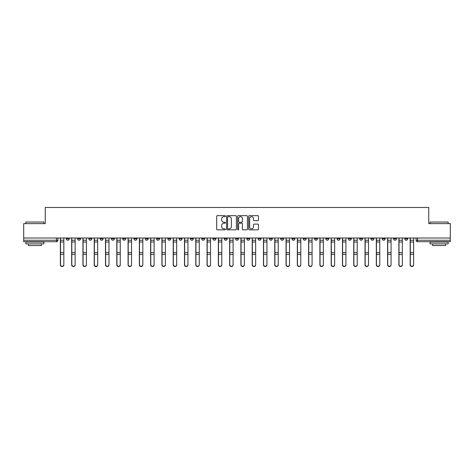 <?xml version="1.0" encoding="UTF-8"?>
<svg xmlns="http://www.w3.org/2000/svg" width="474" height="474" viewBox="0 0 474 474"><rect width="100%" height="100%" fill="white"/><g stroke="black" fill="none" stroke-linecap="round" stroke-linejoin="round"><path stroke-width="0.71" d="M225.428 216.15A0.498 0.498 0 0 0 224.931 215.652L217.388 215.652A0.711 0.711 0 0 0 216.677 216.363L216.677 229.143A0.711 0.711 0 0 0 217.388 229.849L224.931 229.849A0.498 0.498 0 0 0 225.428 229.357A0.498 0.498 0 0 0 224.931 228.859L223.953 228.859A2.269 2.269 0 0 1 221.684 226.584L221.684 225.523A2.269 2.269 0 0 1 223.953 223.248L224.931 223.248A0.498 0.498 0 0 0 225.428 222.75A0.498 0.498 0 0 0 224.931 222.253L223.953 222.253A2.269 2.269 0 0 1 221.684 219.983L221.684 218.917A2.269 2.269 0 0 1 223.953 216.648L224.931 216.648A0.498 0.498 0 0 0 225.428 216.15M370.952 238.013L370.952 238.807L373.85 238.807A1.446 1.446 0 0 1 372.398 240.253A1.446 1.446 0 0 1 370.952 238.807L370.952 238.013M359.671 238.013L359.671 238.807L362.563 238.807A1.446 1.446 0 0 1 361.117 240.253A1.446 1.446 0 0 1 359.671 238.807L359.671 238.013M291.972 238.013L291.972 238.807L294.864 238.807A1.446 1.446 0 0 1 293.418 240.253A1.446 1.446 0 0 1 291.972 238.807L291.972 238.013M280.685 238.013L280.685 238.807L283.582 238.807A1.446 1.446 0 0 1 282.131 240.253A1.446 1.446 0 0 1 280.685 238.807L280.685 238.013M269.404 238.013L269.404 238.807L272.295 238.807A1.446 1.446 0 0 1 270.85 240.253A1.446 1.446 0 0 1 269.404 238.807L269.404 238.013M246.836 238.013L246.836 238.807L249.733 238.807A1.446 1.446 0 0 1 248.281 240.253A1.446 1.446 0 0 1 246.836 238.807L246.836 238.013M224.267 238.807L224.267 238.013L224.267 238.807A1.446 1.446 0 0 0 225.719 240.253A1.446 1.446 0 0 1 224.267 238.807L227.165 238.807A1.446 1.446 0 0 1 225.719 240.253A1.446 1.446 0 0 0 227.165 238.807L227.165 238.013L227.165 238.807M212.986 238.807L212.986 238.013L212.986 238.807A1.446 1.446 0 0 0 214.432 240.253A1.446 1.446 0 0 1 212.986 238.807L215.877 238.807A1.446 1.446 0 0 1 214.432 240.253M201.705 238.807L201.705 238.013L201.705 238.807A1.446 1.446 0 0 0 203.15 240.253A1.446 1.446 0 0 1 201.705 238.807L204.596 238.807A1.446 1.446 0 0 1 203.15 240.253A1.446 1.446 0 0 0 204.596 238.807L204.596 238.013L204.596 238.807M190.418 238.013L190.418 238.807L193.315 238.807A1.446 1.446 0 0 1 191.869 240.253A1.446 1.446 0 0 1 190.418 238.807L190.418 238.013M179.136 238.013L179.136 238.807L182.028 238.807A1.446 1.446 0 0 1 180.582 240.253A1.446 1.446 0 0 1 179.136 238.807L179.136 238.013M167.855 238.013L167.855 238.807L170.747 238.807A1.446 1.446 0 0 1 169.301 240.253A1.446 1.446 0 0 1 167.855 238.807L167.855 238.013M156.568 238.807L156.568 238.013L156.568 238.807A1.446 1.446 0 0 0 158.014 240.253A1.446 1.446 0 0 1 156.568 238.807L159.465 238.807A1.446 1.446 0 0 1 158.014 240.253M134 238.807L134 238.013L134 238.807A1.446 1.446 0 0 0 135.451 240.253A1.446 1.446 0 0 1 134 238.807L136.897 238.807A1.446 1.446 0 0 1 135.451 240.253A1.446 1.446 0 0 0 136.897 238.807L136.897 238.013L136.897 238.807M122.719 238.807L122.719 238.013L122.719 238.807A1.446 1.446 0 0 0 124.164 240.253A1.446 1.446 0 0 1 122.719 238.807L125.61 238.807A1.446 1.446 0 0 1 124.164 240.253A1.446 1.446 0 0 0 125.61 238.807L125.61 238.013L125.61 238.807M111.437 238.807L111.437 238.013L111.437 238.807A1.446 1.446 0 0 0 112.883 240.253A1.446 1.446 0 0 1 111.437 238.807L114.329 238.807A1.446 1.446 0 0 1 112.883 240.253A1.446 1.446 0 0 0 114.329 238.807L114.329 238.013L114.329 238.807M100.15 238.807L100.15 238.013L100.15 238.807A1.446 1.446 0 0 0 101.602 240.253A1.446 1.446 0 0 1 100.15 238.807L103.048 238.807A1.446 1.446 0 0 1 101.602 240.253M88.869 238.807L88.869 238.013L88.869 238.807A1.446 1.446 0 0 0 90.315 240.253A1.446 1.446 0 0 1 88.869 238.807L91.76 238.807A1.446 1.446 0 0 1 90.315 240.253A1.446 1.446 0 0 0 91.76 238.807L91.76 238.013L91.76 238.807M77.588 238.807L77.588 238.013L77.588 238.807A1.446 1.446 0 0 0 79.034 240.253A1.446 1.446 0 0 1 77.588 238.807L80.479 238.807A1.446 1.446 0 0 1 79.034 240.253A1.446 1.446 0 0 0 80.479 238.807L80.479 238.013L80.479 238.807M257.749 220.659A0.711 0.711 0 0 0 258.46 219.948L258.46 216.363A0.711 0.711 0 0 0 257.749 215.652L249.371 215.652A0.711 0.711 0 0 0 248.66 216.363L248.66 229.143A0.711 0.711 0 0 0 249.371 229.849L257.749 229.849A0.711 0.711 0 0 0 258.46 229.143L258.46 224.812A0.711 0.711 0 0 0 257.749 224.101L254.165 224.101A0.711 0.711 0 0 0 253.454 224.812L253.454 226.957A1.902 1.902 0 0 1 251.552 228.859A1.902 1.902 0 0 1 249.656 226.957L249.656 218.544A1.902 1.902 0 0 1 251.552 216.648A1.902 1.902 0 0 1 253.454 218.544L253.454 219.948A0.711 0.711 0 0 0 254.165 220.659L257.749 220.659M23.7 238.013L23.7 223.621L45.255 223.621L45.255 207.488L428.745 207.488L428.745 223.621L450.3 223.621L450.3 238.013L23.7 238.013L23.7 240.253L57.911 240.253L57.911 238.013L57.911 240.253A1.446 1.446 0 0 1 56.465 241.704L23.7 241.704L23.7 240.253M236.378 216.363A0.711 0.711 0 0 0 235.667 215.652L227.289 215.652A0.711 0.711 0 0 0 226.584 216.363L226.584 229.143A0.711 0.711 0 0 0 227.289 229.849L235.667 229.849A0.711 0.711 0 0 0 236.378 229.143L236.378 216.363M238.333 215.652L246.711 215.652A0.711 0.711 0 0 1 247.416 216.363L247.416 229.143A0.711 0.711 0 0 1 246.711 229.849L243.121 229.849A0.711 0.711 0 0 1 242.415 229.143L242.415 223.959A0.711 0.711 0 0 0 241.704 223.248L239.323 223.248A0.711 0.711 0 0 0 238.618 223.959L238.618 229.357A0.498 0.498 0 0 1 238.12 229.849A0.498 0.498 0 0 1 237.622 229.357L237.622 216.363A0.711 0.711 0 0 1 238.333 215.652M416.089 238.013L416.089 240.253L450.3 240.253L450.3 241.704L417.535 241.704A1.446 1.446 0 0 1 416.089 240.253A1.446 1.446 0 0 0 417.535 241.704L417.535 238.013M450.3 238.013L450.3 240.253M407.699 238.013L407.699 238.807A1.446 1.446 0 0 1 406.254 240.253A1.446 1.446 0 0 1 404.802 238.807A1.446 1.446 0 0 0 406.254 240.253M404.802 238.013L404.802 238.807L407.699 238.807M396.412 238.013L396.412 238.807A1.446 1.446 0 0 1 394.966 240.253A1.446 1.446 0 0 1 393.521 238.807L396.412 238.807M393.521 238.013L393.521 238.807M385.131 238.013L385.131 238.807A1.446 1.446 0 0 1 383.685 240.253A1.446 1.446 0 0 1 382.24 238.807L385.131 238.807M382.24 238.013L382.24 238.807M373.85 238.013L373.85 238.807M362.563 238.013L362.563 238.807L362.563 238.013M351.281 238.013L351.281 238.807A1.446 1.446 0 0 1 349.836 240.253A1.446 1.446 0 0 1 348.39 238.807L351.281 238.807M348.39 238.013L348.39 238.807M340 238.013L340 238.807A1.446 1.446 0 0 1 338.549 240.253A1.446 1.446 0 0 1 337.103 238.807L340 238.807M337.103 238.013L337.103 238.807M328.713 238.013L328.713 238.807A1.446 1.446 0 0 1 327.267 240.253A1.446 1.446 0 0 1 325.822 238.807L328.713 238.807M325.822 238.013L325.822 238.807M317.432 238.013L317.432 238.807A1.446 1.446 0 0 1 315.986 240.253A1.446 1.446 0 0 1 314.535 238.807L317.432 238.807M314.535 238.013L314.535 238.807M306.145 238.013L306.145 238.807A1.446 1.446 0 0 1 304.699 240.253A1.446 1.446 0 0 1 303.253 238.807L306.145 238.807M303.253 238.013L303.253 238.807M294.864 238.013L294.864 238.807A1.446 1.446 0 0 1 293.418 240.253M283.582 238.013L283.582 238.807M272.295 238.807L272.295 238.013L272.295 238.807A1.446 1.446 0 0 1 270.85 240.253M261.014 238.013L261.014 238.807A1.446 1.446 0 0 1 259.568 240.253A1.446 1.446 0 0 1 258.123 238.807A1.446 1.446 0 0 0 259.568 240.253A1.446 1.446 0 0 0 261.014 238.807L258.123 238.807L258.123 238.013M249.733 238.807L249.733 238.013L249.733 238.807A1.446 1.446 0 0 1 248.281 240.253M238.446 238.013L238.446 238.807A1.446 1.446 0 0 1 237 240.253A1.446 1.446 0 0 1 235.554 238.807A1.446 1.446 0 0 0 237 240.253M235.554 238.013L235.554 238.807L238.446 238.807M215.877 238.013L215.877 238.807L215.877 238.013M193.315 238.807L193.315 238.013L193.315 238.807A1.446 1.446 0 0 1 191.869 240.253M182.028 238.807L182.028 238.013L182.028 238.807A1.446 1.446 0 0 1 180.582 240.253M170.747 238.807L170.747 238.013L170.747 238.807A1.446 1.446 0 0 1 169.301 240.253M159.465 238.013L159.465 238.807L159.465 238.013M148.178 238.807L148.178 238.013L148.178 238.807A1.446 1.446 0 0 1 146.733 240.253A1.446 1.446 0 0 1 145.287 238.807L148.178 238.807A1.446 1.446 0 0 1 146.733 240.253M145.287 238.013L145.287 238.807M103.048 238.013L103.048 238.807L103.048 238.013M69.198 238.013L69.198 238.807A1.446 1.446 0 0 1 67.746 240.253A1.446 1.446 0 0 1 66.301 238.807A1.446 1.446 0 0 0 67.746 240.253A1.446 1.446 0 0 0 69.198 238.807L69.198 238.013M66.301 238.013L66.301 238.807L69.198 238.807M56.465 238.013L56.465 241.704A1.446 1.446 0 0 0 57.911 240.253M228.071 216.648A0.498 0.498 0 0 0 227.573 217.145L227.573 228.361A0.498 0.498 0 0 0 228.071 228.859L229.102 228.859A2.269 2.269 0 0 0 231.371 226.584L231.371 218.917A2.269 2.269 0 0 0 229.102 216.648L228.071 216.648M242.415 218.579A1.902 1.902 0 0 0 240.514 216.683A1.902 1.902 0 0 0 238.618 218.579L238.618 221.548A0.711 0.711 0 0 0 239.323 222.253L241.704 222.253A0.711 0.711 0 0 0 242.415 221.548L242.415 218.579M60.37 238.013L60.37 264.907A1.665 1.606 180 0 0 62.106 266.512M63.842 264.658L63.842 264.907A1.665 1.606 180 0 1 62.177 266.512A1.665 1.606 180 0 1 60.518 264.907L60.518 264.658A1.665 1.606 0 0 0 62.177 266.258A1.665 1.606 0 0 0 63.842 264.658L63.842 254.354L60.518 254.354L60.518 264.658M60.518 238.013L60.518 254.354M63.842 238.013L63.842 254.354M71.657 238.013L71.657 264.907A1.665 1.606 180 0 0 73.393 266.512M82.938 238.013L82.938 264.907A1.665 1.606 180 0 0 84.674 266.512M75.129 264.658L75.129 264.907A1.665 1.606 180 0 1 73.464 266.512A1.665 1.606 180 0 1 71.799 264.907L71.799 264.658A1.665 1.606 0 0 0 73.464 266.258A1.665 1.606 0 0 0 75.129 264.658L75.129 254.354L71.799 254.354L71.799 264.658M71.799 238.013L71.799 254.354M75.129 238.013L75.129 254.354M86.41 264.658L86.41 264.907A1.665 1.606 180 0 1 84.745 266.512A1.665 1.606 180 0 1 83.08 264.907L83.08 264.658A1.665 1.606 0 0 0 84.745 266.258A1.665 1.606 0 0 0 86.41 264.658L86.41 254.354L83.08 254.354L83.08 264.658M83.08 238.013L83.08 254.354M86.41 238.013L86.41 254.354M25.869 222.028L43.952 222.028L25.869 222.028L25.869 223.621M43.952 243.873L25.869 243.873L25.869 242.066L43.952 242.066L43.952 243.873M41.422 243.873L41.422 245.538L28.399 245.538L28.399 243.873M430.048 222.028L448.131 222.028L430.048 222.028L430.048 223.621M448.131 243.873L430.048 243.873L430.048 242.066L448.131 242.066L448.131 243.873M445.601 243.873L445.601 245.538L432.578 245.538L432.578 243.873M94.219 238.013L94.219 264.907A1.665 1.606 180 0 0 95.955 266.512M105.506 238.013L105.506 264.907A1.665 1.606 180 0 0 107.243 266.512M116.788 238.013L116.788 264.907A1.665 1.606 180 0 0 118.524 266.512M97.691 264.658L97.691 264.907A1.665 1.606 180 0 1 96.032 266.512A1.665 1.606 180 0 1 94.367 264.907L94.367 264.658A1.665 1.606 0 0 0 96.032 266.258A1.665 1.606 0 0 0 97.691 264.658L97.691 254.354L94.367 254.354L94.367 264.658M94.367 238.013L94.367 254.354M97.691 238.013L97.691 254.354M108.979 264.658L108.979 264.907A1.665 1.606 180 0 1 107.314 266.512A1.665 1.606 180 0 1 105.649 264.907L105.649 264.658A1.665 1.606 0 0 0 107.314 266.258A1.665 1.606 0 0 0 108.979 264.658L108.979 254.354L105.649 254.354L105.649 264.658M105.649 238.013L105.649 254.354M108.979 238.013L108.979 254.354M120.26 264.658L120.26 264.907A1.665 1.606 180 0 1 118.595 266.512A1.665 1.606 180 0 1 116.936 264.907L116.936 264.658A1.665 1.606 0 0 0 118.595 266.258A1.665 1.606 0 0 0 120.26 264.658L120.26 254.354L116.936 254.354L116.936 264.658M116.936 238.013L116.936 254.354M120.26 238.013L120.26 254.354M131.541 264.658L131.541 264.907A1.665 1.606 180 0 1 129.882 266.512A1.665 1.606 180 0 1 128.217 264.907L128.217 264.658A1.665 1.606 0 0 0 129.882 266.258A1.665 1.606 0 0 0 131.541 264.658L131.541 254.354L128.217 254.354L128.217 264.658M128.217 238.013L128.217 254.354M131.541 238.013L131.541 254.354M142.828 264.658L142.828 264.907A1.665 1.606 180 0 1 141.163 266.512A1.665 1.606 180 0 1 139.498 264.907L139.498 264.658A1.665 1.606 0 0 0 141.163 266.258A1.665 1.606 0 0 0 142.828 264.658L142.828 254.354L139.498 254.354L139.498 264.658M139.498 238.013L139.498 254.354M142.828 238.013L142.828 254.354M154.109 264.658L154.109 264.907A1.665 1.606 180 0 1 152.444 266.512A1.665 1.606 180 0 1 150.785 264.907L150.785 264.658A1.665 1.606 0 0 0 152.444 266.258A1.665 1.606 0 0 0 154.109 264.658L154.109 254.354L150.785 254.354L150.785 264.658M150.785 238.013L150.785 254.354M154.109 238.013L154.109 254.354M165.396 264.658L165.396 264.907A1.665 1.606 180 0 1 163.731 266.512A1.665 1.606 180 0 1 162.067 264.907L162.067 264.658A1.665 1.606 0 0 0 163.731 266.258A1.665 1.606 0 0 0 165.396 264.658L165.396 254.354L162.067 254.354L162.067 264.658M162.067 238.013L162.067 254.354M165.396 238.013L165.396 254.354M176.678 264.658L176.678 264.907A1.665 1.606 180 0 1 175.013 266.512A1.665 1.606 180 0 1 173.348 264.907L173.348 264.658A1.665 1.606 0 0 0 175.013 266.258A1.665 1.606 0 0 0 176.678 264.658L176.678 254.354L173.348 254.354L173.348 264.658M173.348 238.013L173.348 254.354M176.678 238.013L176.678 254.354M187.959 264.658L187.959 264.907A1.665 1.606 180 0 1 186.3 266.512A1.665 1.606 180 0 1 184.635 264.907L184.635 264.658A1.665 1.606 0 0 0 186.3 266.258A1.665 1.606 0 0 0 187.959 264.658L187.959 254.354L184.635 254.354L184.635 264.658M184.635 238.013L184.635 254.354M187.959 238.013L187.959 254.354M199.246 264.658L199.246 264.907A1.665 1.606 180 0 1 197.581 266.512A1.665 1.606 180 0 1 195.916 264.907L195.916 264.658A1.665 1.606 0 0 0 197.581 266.258A1.665 1.606 0 0 0 199.246 264.658L199.246 254.354L195.916 254.354L195.916 264.658M195.916 238.013L195.916 254.354M199.246 238.013L199.246 254.354M210.527 264.658L210.527 264.907A1.665 1.606 180 0 1 208.862 266.512A1.665 1.606 180 0 1 207.197 264.907L207.197 264.658A1.665 1.606 0 0 0 208.862 266.258A1.665 1.606 0 0 0 210.527 264.658L210.527 254.354L207.197 254.354L207.197 264.658M207.197 238.013L207.197 254.354M210.527 238.013L210.527 254.354M221.808 264.658L221.808 264.907A1.665 1.606 180 0 1 220.149 266.512A1.665 1.606 180 0 1 218.484 264.907L218.484 264.658A1.665 1.606 0 0 0 220.149 266.258A1.665 1.606 0 0 0 221.808 264.658L221.808 254.354L218.484 254.354L218.484 264.658M218.484 238.013L218.484 254.354M221.808 238.013L221.808 254.354M233.095 264.658L233.095 264.907A1.665 1.606 180 0 1 231.431 266.512A1.665 1.606 180 0 1 229.766 264.907L229.766 264.658A1.665 1.606 0 0 0 231.431 266.258A1.665 1.606 0 0 0 233.095 264.658L233.095 254.354L229.766 254.354L229.766 264.658M229.766 238.013L229.766 254.354M233.095 238.013L233.095 254.354M244.377 264.658L244.377 264.907A1.665 1.606 180 0 1 242.712 266.512A1.665 1.606 180 0 1 241.053 264.907L241.053 264.658A1.665 1.606 0 0 0 242.712 266.258A1.665 1.606 0 0 0 244.377 264.658L244.377 254.354L241.053 254.354L241.053 264.658M241.053 238.013L241.053 254.354M244.377 238.013L244.377 254.354M255.664 264.658L255.664 264.907A1.665 1.606 180 0 1 253.999 266.512A1.665 1.606 180 0 1 252.334 264.907L252.334 264.658A1.665 1.606 0 0 0 253.999 266.258A1.665 1.606 0 0 0 255.664 264.658L255.664 254.354L252.334 254.354L252.334 264.658M252.334 238.013L252.334 254.354M255.664 238.013L255.664 254.354M266.945 264.658L266.945 264.907A1.665 1.606 180 0 1 265.28 266.512A1.665 1.606 180 0 1 263.615 264.907L263.615 264.658A1.665 1.606 0 0 0 265.28 266.258A1.665 1.606 0 0 0 266.945 264.658L266.945 254.354L263.615 254.354L263.615 264.658M263.615 238.013L263.615 254.354M266.945 238.013L266.945 254.354M278.226 264.658L278.226 264.907A1.665 1.606 180 0 1 276.567 266.512A1.665 1.606 180 0 1 274.902 264.907L274.902 264.658A1.665 1.606 0 0 0 276.567 266.258A1.665 1.606 0 0 0 278.226 264.658L278.226 254.354L274.902 254.354L274.902 264.658M274.902 238.013L274.902 254.354M278.226 238.013L278.226 254.354M289.513 264.658L289.513 264.907A1.665 1.606 180 0 1 287.848 266.512A1.665 1.606 180 0 1 286.183 264.907L286.183 264.658A1.665 1.606 0 0 0 287.848 266.258A1.665 1.606 0 0 0 289.513 264.658L289.513 254.354L286.183 254.354L286.183 264.658M286.183 238.013L286.183 254.354M289.513 238.013L289.513 254.354M300.794 264.658L300.794 264.907A1.665 1.606 180 0 1 299.13 266.512A1.665 1.606 180 0 1 297.465 264.907L297.465 264.658A1.665 1.606 0 0 0 299.13 266.258A1.665 1.606 0 0 0 300.794 264.658L300.794 254.354L297.465 254.354L297.465 264.658M297.465 238.013L297.465 254.354M300.794 238.013L300.794 254.354M128.069 238.013L128.069 264.907A1.665 1.606 180 0 0 129.805 266.512M139.356 238.013L139.356 264.907A1.665 1.606 180 0 0 141.092 266.512M150.637 238.013L150.637 264.907A1.665 1.606 180 0 0 152.373 266.512M161.924 238.013L161.924 264.907A1.665 1.606 180 0 0 163.66 266.512M173.206 238.013L173.206 264.907A1.665 1.606 180 0 0 174.942 266.512M184.487 238.013L184.487 264.907A1.665 1.606 180 0 0 186.223 266.512M195.774 238.013L195.774 264.907A1.665 1.606 180 0 0 197.51 266.512M207.055 238.013L207.055 264.907A1.665 1.606 180 0 0 208.791 266.512M218.336 238.013L218.336 264.907A1.665 1.606 180 0 0 220.072 266.512M229.623 238.013L229.623 264.907A1.665 1.606 180 0 0 231.359 266.512M240.905 238.013L240.905 264.907A1.665 1.606 180 0 0 242.641 266.512M252.192 238.013L252.192 264.907A1.665 1.606 180 0 0 253.928 266.512M263.473 238.013L263.473 264.907A1.665 1.606 180 0 0 265.209 266.512M274.754 238.013L274.754 264.907A1.665 1.606 180 0 0 276.49 266.512M286.041 238.013L286.041 264.907A1.665 1.606 180 0 0 287.777 266.512M297.322 238.013L297.322 264.907A1.665 1.606 180 0 0 299.058 266.512M308.604 238.013L308.604 264.907A1.665 1.606 180 0 0 310.34 266.512M319.891 238.013L319.891 264.907A1.665 1.606 180 0 0 321.627 266.512M331.172 238.013L331.172 264.907A1.665 1.606 180 0 0 332.908 266.512M342.459 238.013L342.459 264.907A1.665 1.606 180 0 0 344.195 266.512M312.076 264.658L312.076 264.907A1.665 1.606 180 0 1 310.417 266.512A1.665 1.606 180 0 1 308.752 264.907L308.752 264.658A1.665 1.606 0 0 0 310.417 266.258A1.665 1.606 0 0 0 312.076 264.658L312.076 254.354L308.752 254.354L308.752 264.658M308.752 238.013L308.752 254.354M312.076 238.013L312.076 254.354M323.363 264.658L323.363 264.907A1.665 1.606 180 0 1 321.698 266.512A1.665 1.606 180 0 1 320.033 264.907L320.033 264.658A1.665 1.606 0 0 0 321.698 266.258A1.665 1.606 0 0 0 323.363 264.658L323.363 254.354L320.033 254.354L320.033 264.658M320.033 238.013L320.033 254.354M323.363 238.013L323.363 254.354M334.644 264.658L334.644 264.907A1.665 1.606 180 0 1 332.979 266.512A1.665 1.606 180 0 1 331.32 264.907L331.32 264.658A1.665 1.606 0 0 0 332.979 266.258A1.665 1.606 0 0 0 334.644 264.658L334.644 254.354L331.32 254.354L331.32 264.658M331.32 238.013L331.32 254.354M334.644 238.013L334.644 254.354M345.931 264.658L345.931 264.907A1.665 1.606 180 0 1 344.266 266.512A1.665 1.606 180 0 1 342.601 264.907L342.601 264.658A1.665 1.606 0 0 0 344.266 266.258A1.665 1.606 0 0 0 345.931 264.658L345.931 254.354L342.601 254.354L342.601 264.658M342.601 238.013L342.601 254.354M345.931 238.013L345.931 254.354M353.74 238.013L353.74 264.907A1.665 1.606 180 0 0 355.476 266.512M357.212 264.658L357.212 264.907A1.665 1.606 180 0 1 355.547 266.512A1.665 1.606 180 0 1 353.882 264.907L353.882 264.658A1.665 1.606 0 0 0 355.547 266.258A1.665 1.606 0 0 0 357.212 264.658L357.212 254.354L353.882 254.354L353.882 264.658M353.882 238.013L353.882 254.354M357.212 238.013L357.212 254.354M365.021 238.013L365.021 264.907A1.665 1.606 180 0 0 366.757 266.512M368.494 264.658L368.494 264.907A1.665 1.606 180 0 1 366.835 266.512A1.665 1.606 180 0 1 365.17 264.907L365.17 264.658A1.665 1.606 0 0 0 366.835 266.258A1.665 1.606 0 0 0 368.494 264.658L368.494 254.354L365.17 254.354L365.17 264.658M365.17 238.013L365.17 254.354M368.494 238.013L368.494 254.354M376.309 238.013L376.309 264.907A1.665 1.606 180 0 0 378.045 266.512M379.781 264.658L379.781 264.907A1.665 1.606 180 0 1 378.116 266.512A1.665 1.606 180 0 1 376.451 264.907L376.451 264.658A1.665 1.606 0 0 0 378.116 266.258A1.665 1.606 0 0 0 379.781 264.658L379.781 254.354L376.451 254.354L376.451 264.658M376.451 238.013L376.451 254.354M379.781 238.013L379.781 254.354M387.59 238.013L387.59 264.907A1.665 1.606 180 0 0 389.326 266.512M391.062 264.658L391.062 264.907A1.665 1.606 180 0 1 389.397 266.512A1.665 1.606 180 0 1 387.732 264.907L387.732 264.658A1.665 1.606 0 0 0 389.397 266.258A1.665 1.606 0 0 0 391.062 264.658L391.062 254.354L387.732 254.354L387.732 264.658M387.732 238.013L387.732 254.354M391.062 238.013L391.062 254.354M398.871 238.013L398.871 264.907A1.665 1.606 180 0 0 400.607 266.512M402.343 264.658L402.343 264.907A1.665 1.606 180 0 1 400.684 266.512A1.665 1.606 180 0 1 399.019 264.907L399.019 264.658A1.665 1.606 0 0 0 400.684 266.258A1.665 1.606 0 0 0 402.343 264.658L402.343 254.354L399.019 254.354L399.019 264.658M399.019 238.013L399.019 254.354M402.343 238.013L402.343 254.354M410.158 238.013L410.158 264.907A1.665 1.606 180 0 0 411.894 266.512M413.63 264.658L413.63 264.907A1.665 1.606 180 0 1 411.965 266.512A1.665 1.606 180 0 1 410.3 264.907L410.3 264.658A1.665 1.606 0 0 0 411.965 266.258A1.665 1.606 0 0 0 413.63 264.658L413.63 254.354L410.3 254.354L410.3 264.658M410.3 238.013L410.3 254.354M413.63 238.013L413.63 254.354M60.37 240.253L63.842 240.253M63.842 252.612L60.518 252.612M63.842 242.001L60.518 242.001M71.657 240.253L75.129 240.253M82.938 240.253L86.41 240.253M75.129 252.612L71.799 252.612M75.129 242.001L71.799 242.001M86.41 252.612L83.08 252.612M86.41 242.001L83.08 242.001M94.219 240.253L97.691 240.253M105.506 240.253L108.979 240.253M116.788 240.253L120.26 240.253M97.691 252.612L94.367 252.612M97.691 242.001L94.367 242.001M108.979 252.612L105.649 252.612M108.979 242.001L105.649 242.001M120.26 252.612L116.936 252.612M120.26 242.001L116.936 242.001M131.541 240.253L128.069 240.253M131.541 252.612L128.217 252.612M131.541 242.001L128.217 242.001M142.828 240.253L139.356 240.253M142.828 252.612L139.498 252.612M142.828 242.001L139.498 242.001M154.109 240.253L150.637 240.253M154.109 252.612L150.785 252.612M154.109 242.001L150.785 242.001M165.396 240.253L161.924 240.253M165.396 252.612L162.067 252.612M165.396 242.001L162.067 242.001M176.678 240.253L173.206 240.253M176.678 252.612L173.348 252.612M176.678 242.001L173.348 242.001M187.959 240.253L184.487 240.253M187.959 252.612L184.635 252.612M187.959 242.001L184.635 242.001M199.246 240.253L195.774 240.253M199.246 252.612L195.916 252.612M199.246 242.001L195.916 242.001M210.527 240.253L207.055 240.253M210.527 252.612L207.197 252.612M210.527 242.001L207.197 242.001M221.808 240.253L218.336 240.253M221.808 252.612L218.484 252.612M221.808 242.001L218.484 242.001M233.095 240.253L229.623 240.253M233.095 252.612L229.766 252.612M233.095 242.001L229.766 242.001M244.377 240.253L240.905 240.253M244.377 252.612L241.053 252.612M244.377 242.001L241.053 242.001M255.664 240.253L252.192 240.253M255.664 252.612L252.334 252.612M255.664 242.001L252.334 242.001M266.945 240.253L263.473 240.253M266.945 252.612L263.615 252.612M266.945 242.001L263.615 242.001M278.226 240.253L274.754 240.253M278.226 252.612L274.902 252.612M278.226 242.001L274.902 242.001M289.513 240.253L286.041 240.253M289.513 252.612L286.183 252.612M289.513 242.001L286.183 242.001M300.794 240.253L297.322 240.253M300.794 252.612L297.465 252.612M300.794 242.001L297.465 242.001M308.604 240.253L312.076 240.253M319.891 240.253L323.363 240.253M331.172 240.253L334.644 240.253M342.459 240.253L345.931 240.253M312.076 252.612L308.752 252.612M312.076 242.001L308.752 242.001M323.363 252.612L320.033 252.612M323.363 242.001L320.033 242.001M334.644 252.612L331.32 252.612M334.644 242.001L331.32 242.001M345.931 252.612L342.601 252.612M345.931 242.001L342.601 242.001M353.74 240.253L357.212 240.253M357.212 252.612L353.882 252.612M357.212 242.001L353.882 242.001M365.021 240.253L368.494 240.253M368.494 252.612L365.17 252.612M368.494 242.001L365.17 242.001M376.309 240.253L379.781 240.253M379.781 252.612L376.451 252.612M379.781 242.001L376.451 242.001M387.59 240.253L391.062 240.253M391.062 252.612L387.732 252.612M391.062 242.001L387.732 242.001M398.871 240.253L402.343 240.253M402.343 252.612L399.019 252.612M402.343 242.001L399.019 242.001M410.158 240.253L413.63 240.253M413.63 252.612L410.3 252.612M413.63 242.001L410.3 242.001M43.952 223.621L43.952 222.028M39.828 242.066L39.828 241.704M29.992 242.066L29.992 241.704M448.131 223.621L448.131 222.028M444.008 242.066L444.008 241.704M434.172 242.066L434.172 241.704"/></g></svg>
